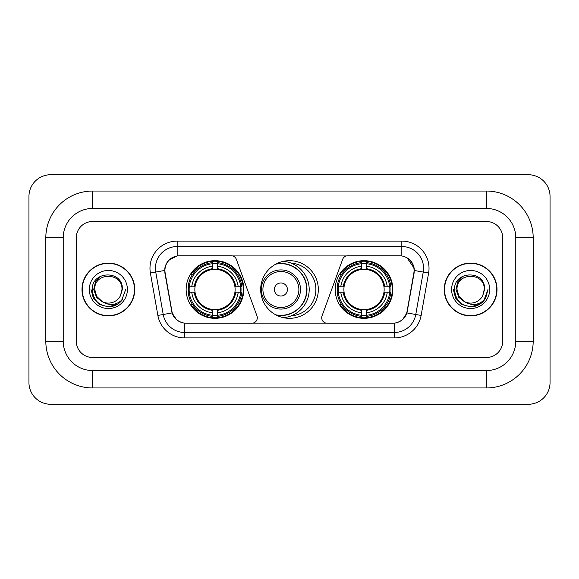 <?xml version="1.0" encoding="UTF-8"?>
<svg xmlns="http://www.w3.org/2000/svg" width="579" height="579" viewBox="0 0 579 579"><rect width="100%" height="100%" fill="white"/><g stroke="black" fill="none" stroke-linecap="round" stroke-linejoin="round"><path stroke-width="0.87" d="M257.293 317.784A5.443 5.443 0 0 1 251.851 323.227L186.337 323.227A14.685 14.685 0 0 1 171.876 311.089L165.16 273.013A14.685 14.685 0 0 1 179.62 255.773L231.26 255.773A5.443 5.443 0 0 1 236.37 259.356L256.96 315.924A5.443 5.443 0 0 1 257.293 317.784M335.19 289.5A28.827 28.827 0 0 0 364.017 318.327A28.827 28.827 0 0 0 392.851 289.5A28.827 28.827 0 0 0 364.017 260.673A28.827 28.827 0 0 0 335.19 289.5M186.148 289.5A28.827 28.827 0 0 0 214.983 318.327A28.827 28.827 0 0 0 243.81 289.5A28.827 28.827 0 0 0 214.983 260.673A28.827 28.827 0 0 0 186.148 289.5M188.74 292.221A26.381 26.381 0 0 1 188.74 286.779M337.781 292.221A26.381 26.381 0 0 1 337.781 286.779M291.259 263.177A26.381 26.381 0 0 1 315.881 289.5A26.381 26.381 0 0 1 291.259 315.823M318.327 289.5A28.827 28.827 0 0 1 289.5 318.327A28.827 28.827 0 0 1 260.673 289.5A28.827 28.827 0 0 1 289.5 260.673A28.827 28.827 0 0 1 318.327 289.5M399.38 255.773L347.74 255.773A5.443 5.443 0 0 0 342.63 259.356L322.04 315.924A5.443 5.443 0 0 0 327.149 323.227L392.663 323.227A14.685 14.685 0 0 0 407.124 311.089L413.84 273.013A14.685 14.685 0 0 0 399.38 255.773M81.986 289.5A26.381 26.381 0 0 0 108.367 315.881A26.381 26.381 0 0 0 134.748 289.5A26.381 26.381 0 0 0 108.367 263.119A26.381 26.381 0 0 0 81.986 289.5M444.252 289.5A26.381 26.381 0 0 0 470.633 315.881A26.381 26.381 0 0 0 497.014 289.5A26.381 26.381 0 0 0 470.633 263.119A26.381 26.381 0 0 0 444.252 289.5M164.827 268.287C166.238 261.484 170.349 257.365 177.174 255.94L401.826 255.94C408.636 257.358 412.755 261.476 414.173 268.287L414.115 273.013L406.95 312.935C404.801 318.855 400.596 322.257 394.342 323.154L184.658 323.154C178.419 322.271 174.214 318.863 172.05 312.935L164.885 273.013L164.827 268.287M169.003 260.043L177.174 255.94L177.174 246.531L401.826 246.531A21.756 21.756 0 0 1 423.249 272.065L415.773 314.491A21.756 21.756 0 0 1 394.342 332.469L184.658 332.469A21.756 21.756 0 0 1 163.227 314.491L155.751 272.065A21.756 21.756 0 0 1 177.174 246.531L177.174 241.088L401.826 241.088L401.826 255.94M406.994 257.742L414.173 268.287L414.332 270.494L428.612 273.006L421.128 315.439A27.199 27.199 0 0 1 394.342 337.912L184.658 337.912A27.199 27.199 0 0 1 157.872 315.439L150.388 273.006A27.199 27.199 0 0 1 177.174 241.088M186.062 323.227L184.658 323.154L184.658 337.912M394.342 337.912L394.342 323.154L392.938 323.227M421.128 315.439L406.95 312.935L402.557 319.63M176.537 319.717L172.05 312.935L157.872 315.439M407.399 311.089L407.312 311.553M171.688 311.553L171.601 311.089M150.388 273.006L164.668 270.465M502.724 237.824A16.321 16.321 0 0 0 486.411 221.504L92.589 221.504A16.321 16.321 0 0 0 76.276 237.824L76.276 341.176A16.321 16.321 0 0 0 92.589 357.496L486.411 357.496A16.321 16.321 0 0 0 502.724 341.176L502.724 237.824A16.321 16.321 0 0 0 486.411 221.504L92.589 221.504A16.321 16.321 0 0 0 76.276 237.824L76.276 341.176A16.321 16.321 0 0 0 92.589 357.496L486.411 357.496A16.321 16.321 0 0 0 502.724 341.176L502.724 237.824M134.473 289.5A26.113 26.113 0 0 0 108.367 263.387A26.113 26.113 0 0 0 82.254 289.5A26.113 26.113 0 0 0 108.367 315.613A26.113 26.113 0 0 0 134.473 289.5M125.701 289.5L121.424 300.914L118.992 303.201M103.265 302.339L96.519 297.382L93.726 289.5L95.455 281.828L100.826 276.096M102.078 301.558L96.592 296.296L94.768 289.5C93.936 271.956 122.799 271.956 121.966 289.5L120.475 295.688L122.292 289.5C123.638 269.865 91.656 270.342 92.249 289.5C93.335 301.066 99.711 306.761 111.378 306.573C116.133 305.661 119.896 303.23 122.676 299.285C116.401 305.314 109.597 306.103 102.266 301.652L96.592 296.296L94.768 289.5C93.936 271.956 122.799 271.956 121.966 289.5L120.475 295.688A13.599 13.599 0 0 1 102.266 301.652L96.592 296.296L94.768 289.5C93.936 271.956 122.799 271.956 121.966 289.5L120.475 295.688M102.266 301.652C97.511 299.032 95.007 294.979 94.768 289.5C93.936 271.956 122.799 271.956 121.966 289.5M89.325 289.5A19.035 19.035 0 0 0 108.367 308.535A19.035 19.035 0 0 0 127.402 289.5A19.035 19.035 0 0 0 108.367 270.465A19.035 19.035 0 0 0 89.325 289.5M122.676 299.285L117.805 304.04M117.689 304.12L111.378 306.573L117.725 304.091L111.378 306.573L117.725 304.091L108.367 306.841L99.697 304.518L93.349 298.171L91.026 289.5M496.746 289.5A26.113 26.113 0 0 0 470.633 263.387A26.113 26.113 0 0 0 444.527 289.5A26.113 26.113 0 0 0 470.633 315.613A26.113 26.113 0 0 0 496.746 289.5M479.969 304.105L473.731 306.559L479.969 304.105L473.731 306.559L479.969 304.105L470.633 306.841L461.962 304.518L455.622 298.171L453.299 289.5L455.622 298.171L461.962 304.518L470.633 306.841L479.303 304.518L485.651 298.171L487.974 289.5L483.689 300.914L481.258 303.201M465.53 302.339L458.785 297.382L455.991 289.5L457.728 281.828L463.099 276.096M464.532 301.652C459.777 299.032 457.28 294.979 457.034 289.5C456.201 271.956 485.064 271.956 484.232 289.5L482.741 295.688A13.599 13.599 0 0 1 464.532 301.652L458.858 296.296L457.034 289.5L458.858 296.296L464.344 301.558L458.858 296.296L457.034 289.5C456.201 271.956 485.064 271.956 484.232 289.5L482.741 295.688L484.558 289.5C485.911 269.865 453.922 270.342 454.515 289.5C455.601 301.066 461.977 306.761 473.644 306.573C478.399 305.661 482.162 303.23 484.941 299.285C478.667 305.314 471.863 306.103 464.532 301.652L464.474 301.623M484.232 289.5C485.064 271.956 456.201 271.956 457.034 289.5C456.201 271.956 485.064 271.956 484.232 289.5L482.741 295.688M451.598 289.5A19.035 19.035 0 0 0 470.633 308.535A19.035 19.035 0 0 0 489.675 289.5A19.035 19.035 0 0 0 470.633 270.465A19.035 19.035 0 0 0 451.598 289.5M484.941 299.285L480.078 304.04M487.974 289.5L485.651 298.171L479.303 304.518L470.633 306.841L461.962 304.518L455.622 298.171L453.299 289.5L455.622 298.171L461.962 304.518L470.633 306.841L479.303 304.518L485.651 298.171L487.974 289.5L485.651 298.171L479.303 304.518L470.633 306.841L461.962 304.518L455.622 298.171L453.299 289.5M484.905 299.343L480.085 304.033L484.905 299.343M217.697 315.251L217.697 316.344A26.981 26.981 0 0 0 241.819 292.221L240.726 292.221A25.889 25.889 0 0 1 217.697 315.251L217.697 312.732A23.392 23.392 0 0 0 238.208 292.221L234.922 292.221A20.127 20.127 0 0 0 217.697 269.561L217.697 263.749A25.889 25.889 0 0 1 240.726 286.779L241.819 286.779A26.981 26.981 0 0 0 217.697 262.656L217.697 263.749M189.232 292.221L188.139 292.221A26.981 26.981 0 0 0 212.261 316.344L212.261 315.251A25.889 25.889 0 0 1 189.232 292.221L191.75 292.221A23.392 23.392 0 0 0 212.261 312.732L212.261 309.439A20.127 20.127 0 0 0 234.922 292.221L235.725 292.221A20.924 20.924 0 0 1 217.697 310.243L217.697 312.732M212.261 263.749L212.261 262.656A26.981 26.981 0 0 0 188.139 286.779L189.232 286.779A25.889 25.889 0 0 1 212.261 263.749L212.261 266.268A23.392 23.392 0 0 0 191.75 286.779L195.036 286.779A20.127 20.127 0 0 0 212.261 309.439L212.261 310.243A20.924 20.924 0 0 1 194.233 292.221L191.75 292.221M189.282 292.221A25.838 25.838 0 0 1 189.282 286.779M217.697 263.807A25.838 25.838 0 0 0 212.261 263.807M240.676 286.779A25.838 25.838 0 0 1 240.676 292.221M240.726 286.779L238.208 286.779A23.392 23.392 0 0 0 217.697 266.268M238.208 292.221L240.726 292.221M212.261 312.732L212.261 315.251M234.922 286.779L238.208 286.779M217.697 309.476L217.697 310.243M212.261 309.439A20.127 20.127 0 0 1 195.036 292.221L194.233 292.221M217.697 315.193A25.838 25.838 0 0 1 212.261 315.193M191.75 286.779L189.232 286.779M212.261 269.524L212.261 266.268M217.697 269.561A20.127 20.127 0 0 0 195.036 286.779L194.233 286.779A20.924 20.924 0 0 1 212.261 268.757M217.697 269.524L217.697 268.757A20.924 20.924 0 0 1 235.725 286.779M192.344 274.815L190.809 274.815A28.284 28.284 0 0 1 243.267 289.5A28.284 28.284 0 0 1 190.809 304.185L192.344 304.185M366.739 315.251L366.739 316.344A26.981 26.981 0 0 0 390.861 292.221L389.768 292.221A25.889 25.889 0 0 1 366.739 315.251L366.739 312.732A23.392 23.392 0 0 0 387.25 292.221L383.964 292.221A20.127 20.127 0 0 0 366.739 269.561L366.739 263.749A25.889 25.889 0 0 1 389.768 286.779L390.861 286.779A26.981 26.981 0 0 0 366.739 262.656L366.739 263.749M338.274 292.221L337.181 292.221A26.981 26.981 0 0 0 361.303 316.344L361.303 315.251A25.889 25.889 0 0 1 338.274 292.221L340.792 292.221A23.392 23.392 0 0 0 361.303 312.732L361.303 309.439A20.127 20.127 0 0 0 383.964 292.221L384.767 292.221A20.924 20.924 0 0 1 366.739 310.243L366.739 312.732M361.303 263.749L361.303 262.656A26.981 26.981 0 0 0 337.181 286.779L338.274 286.779A25.889 25.889 0 0 1 361.303 263.749L361.303 266.268A23.392 23.392 0 0 0 340.792 286.779L344.078 286.779A20.127 20.127 0 0 0 361.303 309.439L361.303 310.243A20.924 20.924 0 0 1 343.275 292.221L340.792 292.221M338.324 292.221A25.838 25.838 0 0 1 338.324 286.779M366.739 263.807A25.838 25.838 0 0 0 361.303 263.807M389.718 286.779A25.838 25.838 0 0 1 389.718 292.221M389.768 286.779L387.25 286.779A23.392 23.392 0 0 0 366.739 266.268M387.25 292.221L389.768 292.221M361.303 312.732L361.303 315.251M383.964 286.779L387.25 286.779M366.739 309.476L366.739 310.243M361.303 309.439A20.127 20.127 0 0 1 344.078 292.221L343.275 292.221M366.739 315.193A25.838 25.838 0 0 1 361.303 315.193M340.792 286.779L338.274 286.779M361.303 269.524L361.303 266.268M366.739 269.561A20.127 20.127 0 0 0 344.078 286.779L343.275 286.779A20.924 20.924 0 0 1 361.303 268.757M366.739 269.524L366.739 268.757A20.924 20.924 0 0 1 384.767 286.779M341.386 274.815L339.844 274.815A28.284 28.284 0 0 1 392.309 289.5A28.284 28.284 0 0 1 339.844 304.185L341.386 304.185M287.43 289.5A6.528 6.528 0 0 0 280.909 282.972A6.528 6.528 0 0 0 274.381 289.5A6.528 6.528 0 0 0 280.909 296.028A6.528 6.528 0 0 0 287.43 289.5M300.487 289.5A19.585 19.585 0 0 0 280.909 269.915A19.585 19.585 0 0 0 261.324 289.5A19.585 19.585 0 0 0 280.909 309.085A19.585 19.585 0 0 0 300.487 289.5A19.585 19.585 0 0 1 280.909 309.085A19.585 19.585 0 0 1 261.324 289.5M275.691 314.802A25.838 25.838 0 0 0 306.74 289.5A25.838 25.838 0 0 0 275.691 264.198M283.399 261.324A28.284 28.284 0 0 1 283.399 317.676M486.411 191.048A46.776 46.776 0 0 1 533.187 237.824A46.776 46.776 0 0 0 486.411 191.048L92.589 191.048A46.776 46.776 0 0 0 45.813 237.824A46.776 46.776 0 0 1 92.589 191.048L92.589 208.454L486.411 208.454L92.589 208.454A29.37 29.37 0 0 0 63.22 237.824L63.22 341.176A29.37 29.37 0 0 0 92.589 370.546L486.411 370.546L92.589 370.546L92.589 387.952L486.411 387.952A46.776 46.776 0 0 0 533.187 341.176L533.187 237.824L515.78 237.824A29.37 29.37 0 0 0 486.411 208.454L486.411 191.048M533.187 341.176L515.78 341.176L515.78 237.824L515.78 341.176A29.37 29.37 0 0 1 486.411 370.546L486.411 387.952M550.05 196.484A21.756 21.756 0 0 0 528.294 174.728L50.706 174.728A21.756 21.756 0 0 0 28.95 196.484L28.95 382.516A21.756 21.756 0 0 0 50.706 404.272L528.294 404.272A21.756 21.756 0 0 0 550.05 382.516L550.05 196.484M45.813 341.176L63.22 341.176L63.22 237.824L45.813 237.824L45.813 341.176A46.776 46.776 0 0 0 92.589 387.952M401.826 241.088A27.199 27.199 0 0 1 428.612 273.006M155.751 272.065A21.756 21.756 0 0 1 155.418 268.287M217.697 309.439A20.127 20.127 0 0 0 234.922 292.221M212.261 315.439A26.084 26.084 0 0 0 217.697 315.439M240.915 292.221A26.084 26.084 0 0 0 240.915 286.779M217.697 263.561A26.084 26.084 0 0 0 212.261 263.561M366.739 309.439A20.127 20.127 0 0 0 383.964 292.221M361.303 315.439A26.084 26.084 0 0 0 366.739 315.439M389.956 292.221A26.084 26.084 0 0 0 389.956 286.779M366.739 263.561A26.084 26.084 0 0 0 361.303 263.561M298.894 289.5A17.992 17.992 0 0 0 280.909 271.508A17.992 17.992 0 0 0 262.917 289.5A17.992 17.992 0 0 0 280.909 307.492A17.992 17.992 0 0 0 298.894 289.5M276.422 315.193A26.084 26.084 0 0 0 306.986 289.5A26.084 26.084 0 0 0 276.422 263.807"/></g></svg>
